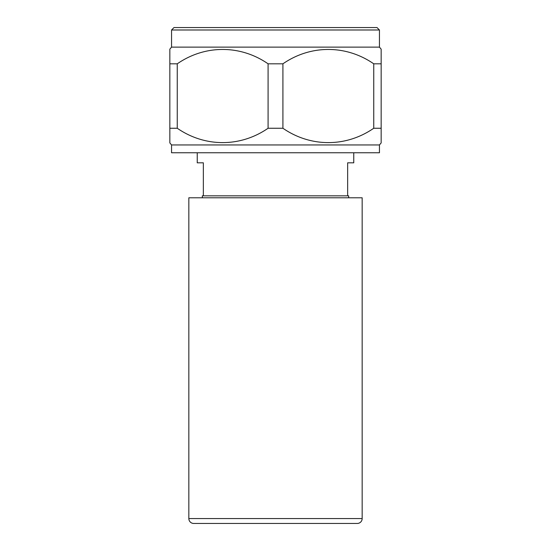 <?xml version="1.0" encoding="UTF-8"?>
<svg xmlns="http://www.w3.org/2000/svg" width="551" height="551" viewBox="0 0 551 551"><rect width="100%" height="100%" fill="white"/><g stroke="black" fill="none" stroke-linecap="round" stroke-linejoin="round"><path stroke-width="0.83" d="M357.268 523.45L193.732 523.45A4.89 4.89 0 0 1 188.835 518.56L362.165 518.56A4.89 4.89 0 0 1 357.268 523.45L193.732 523.45M171.554 29.995L173.999 27.55L377.001 27.55L379.446 29.995L171.554 29.995L171.554 47.117L169.839 49.156L169.839 63.813L177.257 63.813L177.257 128.252C204.876 147.344 240.326 147.441 268.089 128.252L268.089 63.813C240.47 44.721 205.013 44.624 177.257 63.813M171.554 47.117L379.446 47.117L381.161 49.156L381.161 63.813L381.161 49.156M379.446 29.995L379.446 47.117M381.161 128.252L373.743 128.252L373.743 63.813L381.161 63.813L381.161 142.909L379.446 144.947L171.554 144.947L169.839 142.909L169.839 128.252L169.839 142.909M381.161 142.909L381.161 142.227M362.165 518.56L362.165 197.788L188.835 197.788L188.835 518.56M197.237 152.772L197.237 162.814L203.347 162.814L203.347 195.832L202.334 195.832L202.334 197.788M203.347 195.832L348.666 195.832L348.666 197.788M347.653 195.832L347.653 162.814L353.763 162.814L353.763 152.772M171.554 144.947L171.554 152.772L379.446 152.772L379.446 144.947M268.089 63.813L282.911 63.813L282.911 128.252C310.53 147.344 345.987 147.441 373.743 128.252M282.911 128.252L268.089 128.252M177.257 128.252L169.839 128.252L169.839 63.813M373.743 63.813C346.124 44.721 310.674 44.624 282.911 63.813"/></g></svg>
